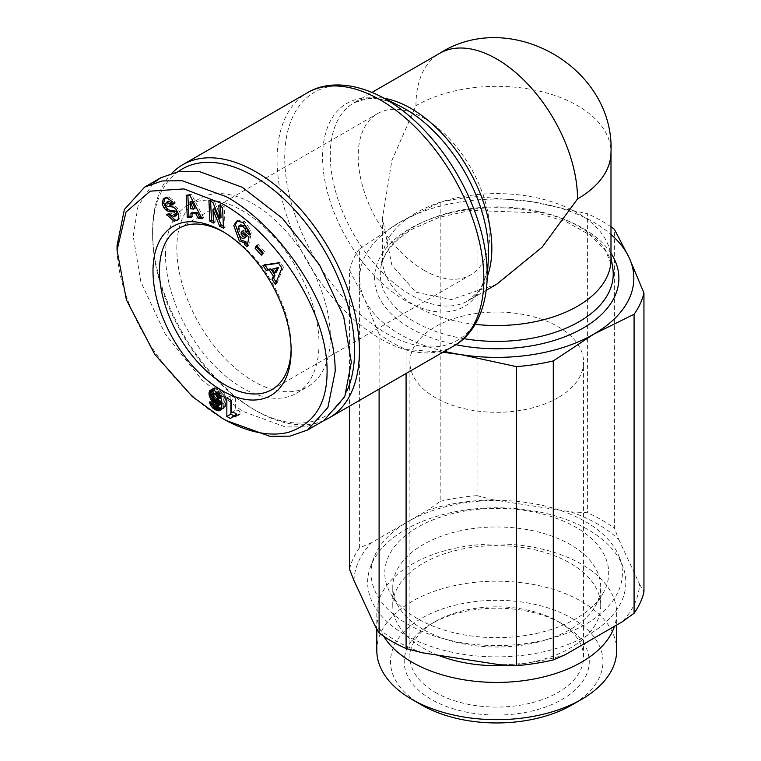 <?xml version="1.0" encoding="UTF-8"?>
<svg xmlns="http://www.w3.org/2000/svg" width="761" height="761" viewBox="0 0 761 761"><rect width="100%" height="100%" fill="white"/><g stroke="black" fill="none" stroke-linecap="round" stroke-linejoin="round"><path stroke-width="0.57" stroke-dasharray="3.81 2.85" d="M245.556 237.384L243.358 238.564M244.975 237.632L242.312 236.595L239.173 230.669L237.556 231.601M239.173 230.669L240.381 225.113L238.764 226.055M173.556 203.539L175.391 203.092L174.497 201.151L168.752 197.061L167.135 197.993M165.755 197.413L168.752 197.061M435.34 692.405A86.83 50.131 0 0 0 558.136 692.405A86.83 50.131 0 0 0 583.573 656.962A86.83 50.131 0 0 0 558.136 621.509L562.179 623.849A92.538 53.432 0 0 0 431.306 623.849A92.538 53.432 0 0 0 431.306 699.407A92.538 53.432 0 0 0 562.179 699.407A92.538 53.432 0 0 0 562.179 623.849L558.136 621.509A86.83 50.131 0 0 0 435.34 621.509L435.34 621.509A86.83 50.131 0 0 0 409.913 656.962A86.83 50.131 0 0 0 435.34 692.405M558.136 397.632A86.83 50.131 180 0 1 463.516 408.495A86.83 50.131 180 0 1 409.913 362.188A86.83 50.131 180 0 1 435.34 326.735A86.83 50.131 180 0 1 529.97 315.872A86.83 50.131 180 0 1 583.573 362.188A86.83 50.131 180 0 1 558.136 397.632M421.632 704.99A106.226 61.327 180 0 1 421.632 618.255A106.226 61.327 180 0 1 571.853 618.255A106.226 61.327 180 0 1 571.853 704.99M376.809 650.427A119.934 69.241 180 0 1 450.845 586.455A119.934 69.241 180 0 1 581.547 601.466A119.934 69.241 180 0 1 616.667 650.427M383.639 636.215A119.934 69.241 180 0 1 376.809 613.176A119.934 69.241 180 0 1 450.845 549.214A119.934 69.241 180 0 1 581.547 564.215A119.934 69.241 180 0 1 616.667 613.176A119.934 69.241 180 0 1 614.508 626.284M438.051 655.202A103.962 60.024 180 0 1 423.23 648.096A103.962 60.024 180 0 1 392.771 605.651A103.962 60.024 180 0 1 456.952 550.203A103.962 60.024 180 0 1 570.255 563.207A103.962 60.024 180 0 1 600.705 605.651A103.962 60.024 180 0 1 508.614 665.285M423.23 629.442A103.962 60.024 180 0 1 398.602 606.802A103.962 60.024 180 0 1 392.771 586.997A103.962 60.024 180 0 1 456.952 531.539A103.962 60.024 180 0 1 570.255 544.553A103.962 60.024 180 0 1 600.705 586.997A103.962 60.024 180 0 1 594.883 606.802A103.962 60.024 180 0 1 423.23 629.442M417.57 618.712A111.962 64.637 180 0 1 391.049 594.331A111.962 64.637 180 0 1 437.185 518.27A111.962 64.637 180 0 1 575.906 527.297A111.962 64.637 180 0 1 602.436 594.331A111.962 64.637 180 0 1 417.57 618.712M405.451 635.035A129.104 74.53 0 0 0 558.584 647.763A129.104 74.53 0 0 0 622.898 566.526A129.104 74.53 0 0 0 588.025 529.627A129.104 74.53 0 0 0 460.338 510.821A129.104 74.53 0 0 0 370.578 566.526A129.104 74.53 0 0 0 405.451 635.035M407.877 624.305A125.67 72.552 0 0 0 556.947 636.691A125.67 72.552 0 0 0 619.549 557.613A125.67 72.552 0 0 0 585.599 521.704A125.67 72.552 0 0 0 461.309 503.392A125.67 72.552 0 0 0 373.927 557.613A125.67 72.552 0 0 0 407.877 624.305M353.97 580.519A142.811 82.454 180 0 1 371.52 542.688L428.072 510.041A142.811 82.454 180 0 1 493.604 499.901L570.845 511.849A142.811 82.454 180 0 1 597.718 524.034A142.811 82.454 180 0 1 618.817 539.549L614.384 528.296L614.384 229.28M570.845 511.849L587.397 512.714A148.519 85.746 180 0 1 601.761 520.001A148.519 85.746 180 0 1 614.384 528.296M379.102 389.08L379.102 333.965A148.519 85.746 -0 0 0 391.715 342.26A148.519 85.746 -0 0 0 406.079 349.546L406.079 373.499M475.178 324.348A114.245 65.96 180 0 1 415.953 306.217A114.245 65.96 180 0 1 382.488 259.577A114.245 65.96 180 0 1 382.935 253.746A114.245 65.96 180 0 1 415.953 212.928A114.245 65.96 180 0 1 577.523 212.928A114.245 65.96 180 0 1 610.541 253.746A114.245 65.96 180 0 1 610.988 259.577M496.743 284.224L451.359 299.568L415.953 292.224L391.886 265.228L382.488 218.255L391.886 160.438L415.953 105.655A114.245 65.96 180 0 1 577.523 105.655A114.245 65.96 180 0 1 610.988 152.295M324.11 420.453A146.236 84.433 60 0 1 256 410.693L256 410.693A146.236 84.433 60 0 1 152.6 231.591A146.236 84.433 60 0 1 172.157 172.994M347.016 390.84A142.811 82.454 60 0 1 253.575 409.294A142.811 82.454 60 0 1 152.6 234.388A142.811 82.454 60 0 1 178.084 171.663M152.6 234.388L152.6 231.591M165.518 254.906A108.538 62.659 60 0 1 187.996 205.223A108.538 62.659 60 0 1 271.639 234.302A108.538 62.659 60 0 1 319.011 343.525A108.538 62.659 60 0 1 296.533 393.209A108.538 62.659 60 0 1 212.899 364.129A108.538 62.659 60 0 1 165.518 254.906M176.828 248.381A108.538 62.659 60 0 1 199.306 198.688A108.538 62.659 60 0 1 282.949 227.767A108.538 62.659 60 0 1 330.322 336.999A108.538 62.659 60 0 1 307.844 386.683A108.538 62.659 60 0 1 224.21 357.603A108.538 62.659 60 0 1 176.828 248.381M165.613 203.71L167.23 202.778A1.817 1.046 -120 0 0 167.22 202.949A1.817 1.046 -120 0 0 168.961 205.337L167.344 206.269M291.121 348.852A93.108 53.755 -120 0 0 291.14 347.026A93.108 53.755 -120 0 0 225.304 232.99L222.069 231.125L225.304 232.99A93.108 53.755 -120 0 0 223.705 232.086M424.029 270.298A93.108 53.755 -120 0 0 470.593 274.911A93.108 53.755 -120 0 0 484.862 200.295A93.108 53.755 -120 0 0 424.029 118.25A93.108 53.755 -120 0 0 377.475 113.636A93.108 53.755 -120 0 0 363.206 188.252A93.108 53.755 -120 0 0 424.029 270.298M618.817 539.549L639.516 584.144A142.811 82.454 180 0 1 621.956 621.975M565.404 654.622A142.811 82.454 180 0 1 499.882 664.762M422.631 652.814A142.811 82.454 180 0 1 374.659 625.114M371.52 542.688L359.401 547.987L359.401 248.98L399.801 222.26L440.191 202.331L440.191 501.347L428.072 510.041M349.527 569.266A148.519 85.746 180 0 1 359.401 547.987M379.102 333.965L364.319 298.712L349.527 270.25L349.527 406.146M442.902 352.238L406.079 349.546M639.516 584.144L643.949 592.001M493.604 499.901L477.042 495.649L477.042 196.633L532.224 201.779L587.397 213.708L587.397 512.714M440.191 501.347A148.519 85.746 180 0 1 477.042 495.649M440.191 202.331A148.519 85.746 180 0 1 477.042 196.633M444.386 351.382A137.094 79.154 180 0 1 364.319 298.712A137.094 79.154 180 0 1 399.801 222.26A137.094 79.154 180 0 1 532.224 201.779A137.094 79.154 180 0 1 610.988 234.474M359.401 248.98A148.519 85.746 0 0 0 349.527 270.25M610.988 226.835A148.519 85.746 -0 0 0 587.397 213.708M323.777 420.643L305.874 426.864L285.261 426.911L242.264 411.159L202.122 380.12L165.147 333.851L140.861 281.874L133.204 236.252L137.941 206.355L153.189 183.211M226.112 420.481C172.405 391.487 116.347 309.974 117.051 245.575M231.296 412.624L235.33 410.293L235.33 398.127L231.296 400.457M235.33 398.127L230.887 395.558L226.845 397.889M230.887 395.558L230.887 400.219M233.941 415.887L234.531 416.229L230.488 418.56M234.531 416.229L230.631 418.303M234.673 415.963L231.135 417.646M235.178 415.316L235.786 414.821M235.92 414.745L237.204 414.298L235.92 415.03M237.204 414.298L235.92 415.42M237.993 414.231L238.916 414.298L235.92 416.029M238.916 414.298L239.962 414.469L235.92 416.8M239.962 414.469L239.962 411.254L235.92 413.584M239.962 411.254A11.034 6.373 -120 0 0 235.33 410.293M213.185 395.806L213.936 395.368L214.516 396.529L213.318 397.223M214.516 396.529L213.432 397.575M214.697 396.852L215.439 397.965L213.955 398.821M215.439 397.965L216.257 398.907L214.716 399.791M216.257 398.907L217.142 399.706L215.877 400.438M220.861 404.253L216.143 406.926M220.186 404.595L219.339 404.348L215.296 406.688M219.339 404.348L215.125 406.574M219.168 404.243L218.34 403.34L214.298 405.67M218.34 403.34L218.084 402.816L214.05 405.147M218.084 402.816L217.76 401.513L213.727 403.844M217.76 401.513L213.403 399.611L209.361 401.941M213.403 399.611L213.556 400.267L210.103 402.265M213.556 400.267L213.974 401.532L211.587 402.911M213.974 401.532L214.497 402.683L213.013 403.53M214.497 402.683L213.527 403.758M214.707 403.073L215.439 404.196L214.012 405.023M215.439 404.196L216.314 405.223L214.726 406.136M216.314 405.223L214.84 406.25M216.428 405.337L217.227 406.041L215.839 406.84M221.527 408.381L222.107 408.505L221.289 408.971M222.107 408.505L222.906 408.514L220.899 409.675M222.906 408.514L220.376 410.246M223.639 408.362L220.757 409.884M224.799 407.554L221.147 409.304M225.189 406.964L225.513 406.231L221.47 408.562M225.513 406.231L225.77 405.356L221.727 407.687M225.77 405.356L225.95 404.319L221.908 406.65M225.95 404.319L226.065 403.149L222.022 405.48M226.065 403.149L226.093 401.818L222.05 404.148M226.093 401.818L222.05 404.101M226.093 401.77L226.065 400.467L222.022 402.807M226.065 400.467L225.95 399.221L221.908 401.551M225.95 399.221L225.779 398.051L221.746 400.381M225.779 398.051L225.541 396.938L221.499 399.268M225.541 396.938L225.227 395.901L221.194 398.231M225.227 395.901L224.895 394.969L220.852 397.299M224.895 394.969L224.333 393.722L220.29 396.053M224.333 393.722L223.667 392.59L219.634 394.921M223.667 392.59L222.935 391.582L218.902 393.913M222.935 391.582L218.816 393.817M222.859 391.487L222.098 390.659L218.055 392.99M222.098 390.659L221.213 389.87L217.17 392.2M221.213 389.87L220.224 389.137L216.181 391.468M220.224 389.137L219.139 388.452L215.106 390.783M219.139 388.452L218.55 388.129L214.507 390.46M218.55 388.129L217.541 387.672L213.499 390.003M217.541 387.672L216.638 387.406L212.595 389.746M216.638 387.406L211.805 389.661L215.021 387.454L210.978 389.784M215.021 387.454L210.302 390.136M214.345 387.806L211.548 389.699M213.793 388.405L211.663 389.68M213.736 388.481L212.547 389.737M213.356 389.271L213.204 389.917M213.527 394.293L213.936 395.368M261.242 255.201L262.859 254.269L264.409 251.491L262.792 252.424M264.409 251.491L258.217 244.433L256.6 245.365M258.217 244.433L257.275 246.126M262.193 253.499L262.859 254.269M276.157 282.179L276.918 283.349L275.301 284.281M276.918 283.349L283.463 267.187L281.855 268.119M283.463 267.187L280.257 262.288L278.65 263.22M280.257 262.288L264.581 264.476L262.964 265.408M264.581 264.476L265.009 265.123M201.494 217.579L203.72 217.827L202.103 218.759M203.72 217.827L191.658 194.721L190.041 195.653M191.658 194.721L187.805 194.293L186.188 195.225M187.805 194.293L187.862 195.415M191.106 216.438L192.809 216.628L191.192 217.56M192.809 216.628L192.476 212.3M236.528 221.156L238.145 220.224L244.747 221.499L250.921 230.488L249.313 231.42M249.475 234.759L251.092 233.827A8.4 4.851 60 0 0 250.921 230.488M245.822 222.383L244.205 223.315M238.145 220.224L237.384 220.785M247.401 244.719L248.609 245.717L247.002 246.659M248.609 245.717L250.635 236.015L249.018 236.947M250.635 236.015L243.568 230.183L241.95 231.116M243.568 230.183L243.168 232.124M249.532 232.818L251.044 234.055L249.427 234.987M175.962 215.373L171.644 213.594L171.244 212.719L169.636 213.651M171.244 212.719L166.497 214.412M168.114 213.47L168.343 213.965M177.674 220.062L179.748 218.664L178.131 219.596M179.748 218.664L180.357 213.546L178.74 214.478M180.357 213.546L178.179 209.018L176.562 209.96M178.179 209.018L177.703 208.447A6.811 3.929 -120 0 0 173.86 206.012L168.961 205.337M167.23 202.778L168.114 201.37M175.391 203.092L173.774 204.034M175.049 202.331L173.432 203.263M212.871 202.455L214.488 201.522L210.54 199.487L208.923 200.419M210.54 199.487L210.626 201.294M213.47 221.251L215.173 222.126L213.556 223.059M215.173 222.126L214.583 208.866M223.382 226.369L225.085 227.244L223.468 228.176M225.085 227.244L224.162 206.516L222.545 207.449M224.162 206.516L220.452 204.604L218.835 205.537M220.452 204.604L220.538 206.412M221.032 217.532L214.488 201.522M221.032 397.784L221.489 396.139L220.842 393.447L219.254 391.687L217.808 391.611L217.227 393.256L217.675 395.939L219.32 397.908L220.861 398.022M273.903 268.281L276.405 272.105M191.629 201.18L192.143 207.858L195.139 208.181M217.085 392.143L218.35 391.401M219.254 391.687L217.636 392.619M220.081 392.353L218.378 393.342M220.842 393.447L219.235 394.379M220.985 393.751L219.434 394.645M221.365 394.902L220.062 395.653M221.489 396.139L220.566 396.671M221.48 396.405L220.661 396.881M220.233 398.212L216.2 400.543M219.32 397.908L215.287 400.248M218.578 397.318L214.535 399.649M217.836 396.253L213.793 398.583M217.675 395.939L213.641 398.269M217.342 394.816L213.299 397.147M217.227 393.551L213.185 395.882M217.227 393.256L213.185 395.587M217.399 392.219L213.356 394.55M217.808 391.611L216.999 392.077M192.143 207.858L190.526 208.79M486.992 282.122A143.163 82.654 60 0 1 385.97 333.147A143.163 82.654 60 0 1 284.785 161.608A143.163 82.654 60 0 1 379.435 95.829M453.575 346.074A146.236 84.433 60 0 1 380.452 338.835A146.236 84.433 60 0 1 284.918 209.969A146.236 84.433 60 0 1 307.339 92.785M463.696 338.626A116.481 67.244 180 0 1 414.374 321.694A116.481 67.244 180 0 1 380.719 268.205A116.481 67.244 180 0 1 414.374 226.597A116.481 67.244 180 0 1 579.102 226.597A116.481 67.244 180 0 1 612.767 268.205L605.737 251.044L589.956 235.016L566.384 221.803L536.99 212.814L470.907 210.397L439.696 217.189L413.223 228.642C393.827 240.324 382.983 253.508 380.719 268.205L382.935 253.746M610.988 253.28A122.15 70.516 -0 0 0 410.369 228.367A122.15 70.516 -0 0 0 455.858 344.685M487.306 276.604A114.245 65.96 60 0 1 468.186 300.709A114.245 65.96 60 0 1 411.064 295.049A114.245 65.96 60 0 1 336.429 194.369A114.245 65.96 60 0 1 353.941 102.821A114.245 65.96 60 0 1 384.372 98.312M415.953 105.655A114.245 65.96 60 0 1 439.62 53.356M486.241 290.283L468.186 300.709L478.06 291.777C483.901 284.091 487.325 273.142 488.334 258.93A117.318 67.739 60 0 1 405.546 300.738A117.318 67.739 60 0 1 322.635 160.171A117.318 67.739 60 0 1 400.191 106.264C387.378 100.024 376.181 97.513 366.612 98.73L353.941 102.821L371.996 92.395M244.747 221.499L243.13 222.431M171.644 213.594L170.026 214.526M177.703 208.447L176.086 209.38M173.86 206.012L172.243 206.944M163.777 198.526L165.394 197.594M409.913 656.962L409.913 362.188M376.809 613.176L376.809 628.986M392.771 605.651L392.771 586.997M398.602 606.802L391.049 594.331M619.549 557.613L622.898 566.526M187.996 205.223L199.306 198.688M291.14 347.026L291.14 350.754M271.858 389.651L470.593 274.911M583.573 656.962L583.573 362.188M435.34 621.509L431.306 623.849M616.667 613.176L616.667 625.028M600.705 605.651L600.705 586.997M594.883 606.802L602.436 594.331M373.927 557.613L370.578 566.526M610.541 253.746L610.988 256.657M382.488 218.255L382.488 259.577M253.575 409.294L256 410.693M296.533 393.209L307.844 386.683M178.54 219.672L176.923 220.604M178.749 228.376L377.475 113.636"/><path stroke-width="1.14" d="M117.051 250.245L117.051 245.584L124.385 209.456L144.6 187.12L162.103 180.956L182.164 180.718L226.112 196.604C279.744 225.732 335.582 306.303 335.173 371.511L327.886 407.525L307.625 429.975L290.027 436.148L270.003 436.357L226.112 420.481L222.069 418.15L192.343 396.595L154.768 354.369L126.402 299.891L117.051 250.245L126.031 212.034L150.193 191.173L183.962 188.918L222.069 203.606C273.351 231.315 327.515 308.909 327.087 371.501C327.068 403.691 314.141 423.982 288.314 432.353C263.658 438.45 236.814 426.911 222.069 418.15L226.112 420.481M237.384 220.785L235.387 224.609L240.904 239.991L246.012 241.789L244.395 242.721L239.287 240.923L233.779 225.541L236.528 221.156L243.13 222.431L249.313 231.42A8.4 4.851 60 0 1 249.475 234.759L245.603 231.81A3.405 1.969 -120 0 0 244.937 228.861L243.111 226.626L238.764 226.055L237.556 231.601L240.695 237.527L243.358 238.564L245.556 237.384M243.168 232.124L242.854 233.637L246.421 236.576L244.804 237.508L241.237 234.569L241.95 231.116L249.018 236.947L247.002 246.659L244.405 244.509L244.395 242.721M246.421 236.576L244.975 237.632M243.358 238.564L244.804 237.508M247.22 230.878L245.603 231.839L247.22 230.878A3.405 1.969 -120 0 0 246.554 227.929L244.728 225.694L240.723 224.885L238.764 226.055M168.343 213.965L175.686 220.357L174.069 221.289L166.497 214.412L169.636 213.651L170.026 214.526L173.755 216.543L175.296 213.927A1.817 1.046 -120 0 0 173.603 211.967L168.609 211.273A6.811 3.929 60 0 1 165.888 209.941L164.015 207.962L162.103 203.929L163.32 198.83L164.271 198.288M164.937 197.898L163.72 202.997L165.632 207.021L164.015 207.962M164.138 198.345L167.135 197.993L172.88 202.084L173.774 204.034L170.711 204.766L167.001 202.103L165.613 203.71A1.817 1.046 -120 0 0 165.603 203.881A1.817 1.046 -120 0 0 167.344 206.269L172.243 206.944A6.811 3.929 60 0 1 176.086 209.38L178.74 214.478L178.131 219.596L174.069 221.289M616.667 625.028L616.667 650.427A119.934 69.241 180 0 1 581.547 699.388L571.853 704.99A106.226 61.327 180 0 1 421.632 704.99L411.939 699.388A119.934 69.241 180 0 1 376.809 650.427L376.809 628.986M614.508 626.284A119.934 69.241 180 0 1 531.901 679.383A119.934 69.241 180 0 1 411.939 662.146A119.934 69.241 180 0 1 383.639 636.215M406.079 373.499L406.079 648.553A148.519 85.746 180 0 1 391.715 641.266A148.519 85.746 180 0 1 379.102 632.981L379.102 389.08M371.996 92.395L439.62 53.356C510.812 7.705 614.926 67.843 610.988 152.295L610.988 259.577A114.245 65.96 180 0 1 577.523 306.217A114.245 65.96 180 0 1 475.178 324.348M172.157 172.994A146.236 84.433 60 0 1 182.878 164.642A146.236 84.433 60 0 1 256 171.881A146.236 84.433 60 0 1 359.401 350.992A146.236 84.433 60 0 1 329.113 417.932A146.236 84.433 60 0 1 324.11 420.453M178.084 171.663A142.811 82.454 60 0 1 289.446 204.395A142.811 82.454 60 0 1 354.559 350.992A142.811 82.454 60 0 1 347.016 390.84M222.069 231.125L222.069 231.116A97.684 56.4 60 0 1 291.14 350.754A97.684 56.4 60 0 1 222.069 390.631A97.684 56.4 60 0 1 152.999 271.002A97.684 56.4 60 0 1 222.069 231.116M223.705 232.086A93.108 53.755 -120 0 0 178.749 228.376A93.108 53.755 -120 0 0 164.471 302.983A93.108 53.755 -120 0 0 225.304 385.037A93.108 53.755 -120 0 0 271.858 389.651A93.108 53.755 -120 0 0 291.121 348.852M581.547 699.388A119.934 69.241 180 0 1 411.939 699.388L421.632 704.99M508.614 665.285A103.962 60.024 180 0 1 438.051 655.202M610.988 226.835A148.519 85.746 -0 0 1 614.384 229.28L629.166 257.741L643.949 292.995L643.949 592.001A148.519 85.746 180 0 1 634.075 613.28L621.956 621.975L565.404 654.622L553.285 659.92A148.519 85.746 180 0 1 516.434 665.628L516.434 366.612L461.261 354.683L442.902 352.238M516.434 665.628L499.882 664.762L422.631 652.814L406.079 648.553M379.102 632.981L374.659 625.114L353.97 580.519L349.527 569.266L349.527 406.146M634.075 613.28L634.075 314.274L593.685 334.203L553.285 360.914L553.285 659.92M610.988 234.474A137.094 79.154 180 0 1 629.166 257.741A137.094 79.154 180 0 1 593.685 334.203A137.094 79.154 180 0 1 461.261 354.683A137.094 79.154 180 0 1 444.386 351.382M516.434 366.612A148.519 85.746 0 0 0 553.285 360.914M634.075 314.274A148.519 85.746 0 0 0 643.949 292.995M610.988 152.295A114.245 65.96 180 0 1 577.523 198.935L542.117 247.173L496.743 284.224L486.241 290.283M153.189 183.211L160.752 177.789L178.654 171.567L199.277 171.52L242.264 187.273L282.407 218.312L319.382 264.59L343.668 316.557L351.325 362.179L344.762 396.652L323.777 420.643L307.625 429.975M226.845 397.889L231.296 400.457L231.296 412.624A11.034 6.373 60 0 1 235.92 413.584L235.92 416.8L232.486 416.771L230.488 418.56L226.845 416.457L226.845 397.889M210.654 399.183L209.037 394.169L209.323 391.601L210.302 390.136L213.499 390.003L218.902 393.913L221.194 398.231L222.022 402.807L221.727 407.687L220.252 410.36L218.074 410.835L215.258 409.76L212.386 407.668L210.455 405.014L209.361 401.941L213.727 403.844L215.296 406.688L216.143 406.926L217.18 405.86L217.589 402.921L215.972 403.359L214.06 402.693L210.654 399.183L213.432 397.575M256.6 245.365L262.792 252.424L261.242 255.201L255.059 248.143L256.6 245.365M272 279.23L273.38 276.176L269.213 269.813L266.217 270.383L262.964 265.408L278.65 263.22L281.855 268.119L275.301 284.281L272 279.23L273.618 278.298L274.987 275.244L273.38 276.176M198.136 218.321L195.862 213.784L190.859 213.232L191.192 217.56L187.282 217.132L186.188 195.225L190.041 195.653L202.103 218.759L198.136 218.321L199.753 217.389L197.48 212.852L195.862 213.784M209.846 221.147L208.923 200.419L212.871 202.455L219.415 218.464L218.835 205.537L222.545 207.449L223.468 228.176L219.672 226.217L212.966 209.798L213.556 223.059L209.846 221.147L211.463 220.214L213.47 221.251M230.887 400.219L230.887 414.127L226.845 416.457M230.887 414.127L233.941 415.887M235.92 414.745L231.744 417.152M232.486 416.771L235.92 414.793L232.428 416.79M235.92 415.03L233.161 416.628M235.92 415.42L233.95 416.562M235.92 416.029L234.883 416.628M209.893 397.699L213.185 395.806M213.318 397.223L210.474 398.859M213.955 398.821L211.406 400.296M214.716 399.791L212.214 401.237M215.877 400.438L213.109 402.036M217.503 399.953L218.103 400.353L214.06 402.693M218.103 400.353L214.117 402.721M218.16 400.391L219.158 400.847L215.116 403.187M219.158 400.847L220.015 401.018L215.972 403.359M220.015 401.018L216.057 403.359M220.1 401.018L216.828 403.244M220.871 400.914L217.589 402.921M221.632 400.59L221.575 401.408L217.532 403.739M221.575 401.408L221.422 402.645L217.38 404.976M221.422 402.645L221.223 403.52L217.18 405.86M221.223 403.52L216.961 406.393M220.994 404.062L216.818 406.583M210.103 402.265L209.513 402.598M211.587 402.911L209.941 403.863M213.013 403.53L210.455 405.014M213.527 403.758L210.673 405.413M214.012 405.023L211.406 406.526M214.726 406.136L212.271 407.554M214.84 406.25L212.386 407.668M215.839 406.84L213.185 408.372M217.465 406.212L218.188 406.745L214.145 409.076M218.188 406.745L219.292 407.43L215.258 409.76M219.292 407.43L220.252 407.934L216.21 410.265M220.252 407.934L221.223 408.315L217.18 410.645M221.289 408.971L218.074 410.835M220.899 409.675L218.873 410.845M220.376 410.246L219.606 410.693M211.548 389.699L209.76 390.735M211.663 389.68L209.703 390.812M212.547 389.737L209.323 391.601M213.204 389.917L209.094 392.524M213.137 390.193L213.061 391.278L209.028 393.608M213.061 391.278L209.037 394.169M213.08 391.839L213.223 393.018L209.18 395.359M213.223 393.018L213.499 394.208L209.456 396.538M257.275 246.126L255.059 248.143M256.666 247.211L262.193 253.499M269.213 269.813L270.83 268.88L274.987 275.244M276.157 282.179L273.618 278.298M265.009 265.123L267.834 269.451L266.217 270.383M267.834 269.451L270.83 268.88M190.859 213.232L192.476 212.3L197.48 212.852M201.494 217.579L199.753 217.389M187.862 195.415L188.899 216.2L187.282 217.132M188.899 216.2L191.106 216.438M246.012 241.789L246.022 243.577L244.405 244.509M246.022 243.577L247.401 244.719M242.854 233.637L241.237 234.569M247.211 230.906L249.532 232.818M165.632 207.021L167.506 209.009A6.811 3.929 -120 0 0 170.217 210.34L175.22 211.035L173.603 211.967M175.296 213.927L176.913 212.994A1.817 1.046 -120 0 0 175.22 211.035M176.913 212.994L175.962 215.373L174.345 216.305M175.686 220.357L177.674 220.062M166.497 202.302L168.619 201.17L171.967 203.054L172.328 203.834L170.711 204.766M172.328 203.834L173.556 203.539M210.626 201.294L211.463 220.214M219.672 226.217L221.289 225.285L214.583 208.866L212.966 209.798M221.289 225.285L223.382 226.369M220.538 206.412L221.032 217.532L219.415 218.464M216.999 392.077L213.356 394.55L213.299 397.147L214.535 399.649L216.2 400.543L221.032 397.784M278.526 267.396L272.286 269.213L274.788 273.037L276.405 272.105L278.526 267.396L272.286 269.213M195.139 208.181L191.629 201.18L190.012 202.112L190.526 208.79L193.522 209.113L195.139 208.181M217.636 392.619L215.211 394.017L214.317 393.741L217.085 392.143M218.378 393.342L216.048 394.693L215.211 394.017M219.235 394.379L216.799 395.777L216.048 394.693M219.434 394.645L216.799 395.777M220.062 395.653L217.323 397.232L216.942 396.081M220.566 396.671L217.446 398.469L217.323 397.232M220.661 396.881L217.446 398.469M220.966 397.613L217.256 399.753L217.437 398.745M216.818 400.353L217.256 399.753M214.317 393.741L213.765 393.941M274.788 273.037L276.909 268.329M193.522 209.113L190.012 202.112M486.992 282.122L488.334 258.93A117.318 67.739 60 0 0 405.546 109.156A117.318 67.739 60 0 0 400.191 106.264L379.435 95.829A143.163 82.654 60 0 1 385.97 99.358A143.163 82.654 60 0 1 486.992 282.122C484.757 316.215 470.003 337.247 453.575 346.074A146.236 84.433 60 0 0 475.986 228.899A146.236 84.433 60 0 0 380.452 100.033A146.236 84.433 60 0 0 307.339 92.785L182.878 164.642M163.748 203.111L162.141 204.043M610.988 256.657L612.767 268.205A116.481 67.244 180 0 1 579.102 321.694A116.481 67.244 180 0 1 463.696 338.626M455.858 344.685A122.15 70.516 -0 0 0 583.107 328.096A122.15 70.516 -0 0 0 610.988 253.28M384.372 98.312A114.245 65.96 60 0 1 411.064 108.481A114.245 65.96 60 0 1 487.306 276.604M439.62 53.356A114.245 65.96 60 0 1 496.743 59.016A114.245 65.96 60 0 1 577.523 198.935M246.554 227.929L244.937 228.861M167.506 209.009L165.888 209.941M170.217 210.34L168.609 211.273M168.428 214.164L166.811 215.097M171.967 203.054L170.359 203.986M379.435 95.829C348.776 80.704 323.187 82.987 307.339 92.785M329.113 417.932L453.575 346.074M160.752 177.789L144.6 187.111"/></g></svg>
